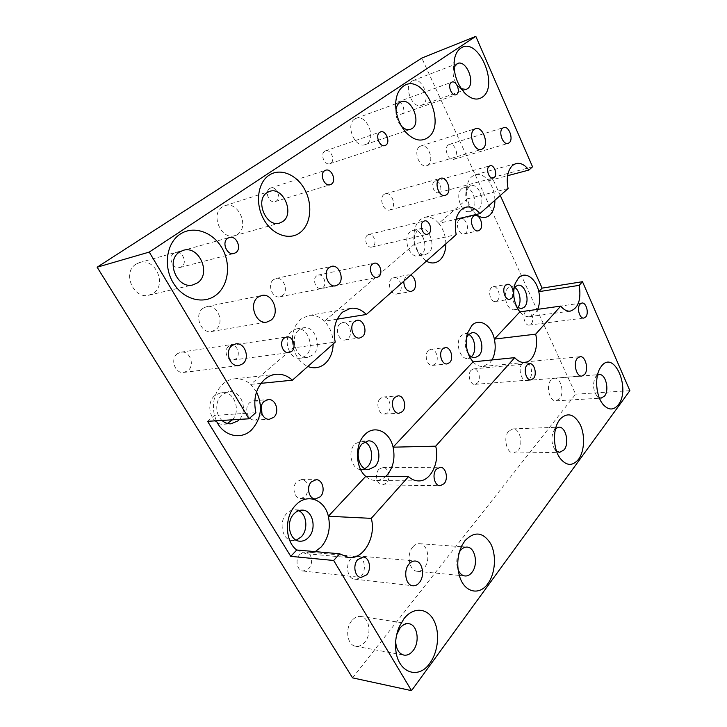 <?xml version="1.0" encoding="UTF-8"?>
<svg xmlns="http://www.w3.org/2000/svg" width="727" height="727" viewBox="0 0 727 727"><rect width="100%" height="100%" fill="white"/><g stroke="black" fill="none" stroke-linecap="round" stroke-linejoin="round"><path stroke-width="0.55" stroke-dasharray="3.63 2.73" d="M395.679 103.761C393.334 107.705 397.851 115.693 401.477 114.075L402.113 113.748C406.311 111.222 401.813 100.217 397.36 102.18L395.733 103.652M324.669 151.261C319.78 154.151 324.687 165.783 329.876 163.684L330.767 163.239C335.61 160.303 330.685 148.717 325.487 150.852L324.669 151.261M367.426 235.13C363.191 238.111 366.99 248.507 371.761 247.053L373.16 246.362C377.358 243.327 373.542 232.976 368.753 234.467L367.426 235.13M434.273 181.541C430.548 184.14 434.173 194.127 438.299 192.691L439.317 192.164C443.007 189.52 439.381 179.578 435.237 181.041L434.273 181.541M316.581 275.887C311.965 279.15 315.818 289.819 321.089 288.41L322.87 287.556C327.45 284.23 323.56 273.616 318.272 275.07L316.581 275.887M269.581 188.529C264.192 191.728 269.363 203.769 275.151 201.579L276.305 201.015C281.649 197.753 276.451 185.767 270.635 188.02L269.581 188.529M173.762 253.35C167.483 257.113 172.953 269.744 179.86 267.509L181.614 266.7C187.848 262.865 182.304 250.279 175.361 252.614L173.762 253.35M228.569 346.434C223.316 350.187 227.097 361.201 233.213 360.001L235.866 358.829C241.091 355.003 237.238 344.035 231.095 345.316L228.569 346.434M419.524 146.645C412.945 150.907 419.561 168.355 426.667 165.638L428.158 164.875C434.637 160.485 428.012 143.174 420.86 145.954L419.524 146.645M203.078 308.239C193.573 314.527 200.87 334.047 211.684 331.494L215.737 329.695C225.125 323.188 217.637 303.786 206.722 306.594L203.078 308.239M350.896 558.763C344.952 564.952 347.506 578.837 354.631 579.165C357.048 579.374 359.229 578.374 361.174 576.175C367.053 569.832 364.363 556.073 357.193 555.864C354.885 555.71 352.786 556.673 350.896 558.763M522.24 363.5C517.669 368.126 521.168 381.402 526.684 380.494L529.538 378.903C534.045 374.178 530.519 361.028 524.976 361.973L522.24 363.5M177.379 353.722C169.8 358.929 175.08 374.051 183.858 372.415L187.784 370.752C195.299 365.39 189.865 350.341 181.014 352.159L177.379 353.722M299.942 554.228C294.78 559.308 296.925 570.74 303.086 571.04L308.739 568.614C313.864 563.425 311.61 552.057 305.404 551.866L299.942 554.228M378.958 469.288C374.26 473.84 376.931 485.2 382.611 484.891L386.582 483.001C391.235 478.348 388.5 467.07 382.793 467.452L378.958 469.288M273.552 279.604C266.9 284.13 272.361 298.797 279.895 296.798L282.44 295.607C289.019 290.973 283.485 276.387 275.906 278.496L273.552 279.604M384.01 194.472C378.513 198.171 383.711 212.03 389.781 209.958L391.299 209.185C396.733 205.405 391.517 191.637 385.41 193.764L384.01 194.472M471.132 370.207C467.07 374.087 470.06 385.137 474.949 384.356L477.485 383.02C481.501 379.058 478.475 368.098 473.568 368.916L471.132 370.207M525.485 311.774C521.822 315.245 524.876 326.005 529.238 325.069L531.137 324.006C534.763 320.471 531.701 309.793 527.32 310.756L525.485 311.774M448.295 144.927C443.461 148.154 448.368 161.421 453.621 159.422L454.729 158.84C459.5 155.542 454.593 142.365 449.322 144.391L448.295 144.927M365.726 476.376C368.762 479.057 372.06 480.429 375.623 480.492C379.258 480.483 382.593 479.148 385.637 476.494M364.672 441.88L361.028 441.098L355.012 443.924C346.988 451.276 351.668 470.242 361.283 469.551L364.936 468.651M296.734 549.994L305.676 553.656L315.254 551.629M298.652 510.699L295.071 509.8C292.09 509.718 289.364 510.89 286.911 513.326C278.205 521.386 282.167 540.488 292.545 540.624L296.252 540.17M428.321 350.578C423.786 354.603 427.185 366.353 432.583 365.39L435.191 364.063C439.69 359.965 436.255 348.288 430.82 349.305L428.321 350.578M491.407 287.683C487.363 291.236 490.798 302.641 495.55 301.505L497.441 300.487C501.439 296.87 497.986 285.547 493.215 286.711L491.407 287.683M597.467 375.168L595.268 377.558C592.578 383.838 593.059 389.899 596.731 395.742L599.284 397.805M550.902 380.121C545.604 385.819 549.603 401.804 556.055 400.841L559.59 398.796C564.806 392.962 560.771 377.159 554.292 378.176L550.902 380.121M555.592 428.557L553.774 430.875C551.048 436.954 551.293 442.952 554.501 448.886L556.509 451.122M508.591 431.238C502.857 437.454 506.692 453.739 513.707 453.048L518.133 450.595C523.785 444.215 519.878 428.13 512.835 428.903L508.591 431.238M473.041 361.855C476.167 365.199 479.52 366.735 483.091 366.453L489.925 362.818L492.015 359.938M466.461 337.873L466.098 338.891C464.753 343.826 465.307 348.542 467.752 353.04L468.333 353.94M468.724 334.402L465.007 333.611L461.418 335.492C454.629 341.617 459.855 359.929 467.906 358.429L471.341 356.803M519.887 311.865C522.949 315.427 526.194 317.017 529.619 316.627L534.972 313.646L537.671 309.357M513.989 288.192L513.153 289.928C511.481 295.571 512.281 300.833 515.552 305.703L516.861 307.112M514.598 287.329L510.863 286.429L508.046 287.974C501.839 293.535 507.101 311.42 514.398 309.729L517.688 307.748M380.257 398.487C375.359 402.867 378.631 414.817 384.501 414.063L387.8 412.473C392.653 408.011 389.327 396.142 383.42 396.96L380.257 398.487M308.557 488.653C308.139 483.155 305.803 480.129 301.532 479.566L296.898 481.601C291.418 486.545 294.262 498.686 300.833 498.468L305.658 496.359L308.521 489.644M396.669 634.789L395.761 640.523M351.904 620.558C344.743 628.519 347.206 645.285 355.676 646.267C359.065 646.757 362.146 645.34 364.909 642.023C371.988 633.808 369.298 617.259 360.746 616.469C357.539 616.069 354.594 617.432 351.904 620.558M459.419 551.966L458.81 553.065C456.501 558.063 456.12 563.252 457.683 568.623L458.128 569.814M412.745 547.049C406.084 554.374 409.219 571.058 417.28 571.277C419.906 571.467 422.26 570.295 424.341 567.769C430.911 560.235 427.612 543.751 419.506 543.687C417.016 543.56 414.763 544.677 412.745 547.049M337.237 319.162L324.478 321.216C319.671 316.563 314.373 314.646 308.593 315.473L300.769 319.144C293.372 326.132 290.909 335.71 293.363 347.86C295.925 357.048 300.751 363.255 307.821 366.481M260.966 383.356L250.697 384.392C245.835 380.157 240.401 378.313 234.403 378.849C230.368 379.312 226.67 380.921 223.316 383.683C214.674 391.771 211.711 402.358 214.447 415.435L216.346 420.779M298.906 329.931C289.037 337.301 296.289 359.547 307.739 357.311L312.837 354.949C322.552 347.288 315.1 325.278 303.532 327.768L298.906 329.931M291.8 331.039C281.94 338.364 289.164 360.428 300.605 358.193L305.694 355.857C315.409 348.242 307.975 326.396 296.425 328.886L291.8 331.039M239.51 419.379C248.498 409.828 240.91 389.908 228.832 391.671L222.28 394.497C215.065 400.141 214.892 414.281 222.008 420.442M232.449 419.806C241.419 410.328 233.858 390.581 221.808 392.344L215.274 395.143C204.387 403.303 211.094 425.758 223.871 424.223L227.378 423.459M410.61 275.151L408.083 274.861L406.029 275.897L403.739 281.258M391.708 278.659C386.555 282.63 390.862 295.535 396.806 294.035L398.987 292.945C404.076 288.892 399.732 276.069 393.761 277.632L391.708 278.659M459.3 219.627C454.766 223.089 458.973 235.512 464.117 233.94L465.671 233.122C470.151 229.596 465.934 217.246 460.773 218.854L459.3 219.627M454.021 67.229L453.266 69.901C452.612 76.662 454.557 82.433 459.11 87.222L461.281 88.785M411.836 81.151C403.14 86.122 412.5 109.341 421.487 105.324L422.769 104.661C431.302 99.499 421.951 76.499 412.891 80.606L411.836 81.151M395.979 109.822L395.879 110.958C395.752 116.465 397.396 121.318 400.813 125.535L401.577 126.362M354.749 119.028C344.971 124.653 355.04 148.89 365.254 144.591L366.926 143.746C376.513 137.894 366.426 113.885 356.121 118.337L354.749 119.028M445.851 243.836C445.687 235.902 443.325 229.069 438.772 223.353L456.056 219.254M494.914 200.243C494.714 192.819 492.57 186.33 488.489 180.787C484.373 175.689 480.02 173.644 475.422 174.671L471.996 176.488C469.697 178.442 468.088 181.35 467.17 185.203C466.225 189.465 466.289 194.018 467.361 198.871L438.772 223.353C434.392 218.318 429.693 216.31 424.677 217.328L420.233 219.618C416.971 222.426 414.944 226.651 414.163 232.267L414.826 243.854L418.916 253.778L426.313 261.202M500.276 195.481L492.206 177.597L488.489 180.787L507.573 175.716M417.362 230.105L413.936 237.266C413.481 241.6 414.372 245.635 416.607 249.361C419.261 253.296 422.278 254.995 425.658 254.468L428.567 252.978C436.518 246.807 429.212 225.952 419.997 228.76L417.362 230.105M410.301 231.768C402.195 237.711 409.428 258.639 418.588 255.959L421.487 254.477C429.448 248.325 422.169 227.624 412.945 230.423L410.301 231.768M508.091 188.538L467.361 198.871C468.579 204.069 470.678 208.44 473.641 211.984L476.167 214.483M468.797 186.766L466.071 191.71C465.098 197.299 466.316 202.324 469.715 206.786C471.95 209.303 474.258 210.321 476.648 209.83L478.902 208.631C486.072 203.097 479.038 182.913 470.832 185.685L468.797 186.766M461.827 188.611C454.502 193.945 461.509 214.211 469.669 211.512L471.923 210.321C479.111 204.805 472.087 184.758 463.862 187.539L461.827 188.611M340.009 323.815C334.393 328.159 338.682 341.363 345.234 339.991L348.015 338.664C353.567 334.22 349.224 321.107 342.644 322.552L340.009 323.815M261.466 405.857C259.739 402.367 257.231 400.668 253.914 400.75L249.934 402.485C243.572 407.465 247.553 420.997 255.086 420.079L259.294 418.261L261.956 413.954M135.922 264.228C121.872 272.461 133.595 299.751 149.017 295.126L153.452 293.145C167.292 284.511 155.151 257.413 139.548 262.565L135.922 264.228M222.308 206.904C209.939 214.12 221.281 240.383 234.576 235.684L237.611 234.248C249.77 226.724 238.22 200.679 224.788 205.714L222.308 206.904M333.166 343.971C333.093 334.838 330.194 327.259 324.478 321.216L414.826 243.854L456.202 234.639M256.558 391.862L250.697 384.392L293.363 347.86L335.229 342.135M207.577 421.315L214.447 415.435L255.868 412.645M492.206 177.597L532.546 166.81M352.559 677.864L575.648 394.179L421.824 58.078M629.864 390.672L575.648 394.179M401.477 114.075L456.074 94.71M329.876 163.684L385.01 145.554M371.761 247.053L427.503 234.276M438.299 192.691L493.206 178.042M321.089 288.41L377.104 277.378M275.151 201.579L330.276 184.703M179.86 267.509L234.03 253.459M233.213 360.001L288.91 352.64M426.667 165.638L481.465 149.417M211.684 331.494L266.854 322.079M354.631 579.165L412.872 585.771M526.684 380.494L581.845 376.095M183.858 372.415L238.765 365.572M303.086 571.04L361.019 577.456M382.611 484.891L440.135 485.727M279.895 296.798L335.71 285.811M389.781 209.958L445.188 195.418M474.949 384.356L530.983 379.876M529.238 325.069L583.872 318.053M453.621 159.422L508.082 143.392M361.283 469.551L368.571 469.542M292.545 540.624L299.824 541.197M432.583 365.39L447.032 363.927M495.55 301.505L509.709 299.333M596.731 395.742L601.856 402.794M595.268 377.558L599.202 369.898M556.055 400.841L601.12 398.132M554.501 448.886L558.354 455.465M553.774 430.875L557.082 424.15M513.707 453.048L559.799 452.321M467.752 353.04L468.833 355.167M466.098 338.891L466.661 336.565M467.906 358.429L475.04 357.684M515.552 305.703L518.142 309.438M513.153 289.928L514.525 285.575M514.398 309.729L521.404 308.721M384.501 414.063L399.087 413.227M300.833 498.468L315.454 498.922M355.676 646.267L403.93 655.109M457.683 568.623L458.373 571.377M458.81 553.065L459.882 550.475M417.28 571.277L459.3 575.421M459.373 575.43L465.007 575.984M350.369 308.366L308.593 315.473M275.897 374.314L234.403 378.849M300.605 358.193L307.739 357.311M223.871 424.223L230.922 423.832M396.806 294.035L411.155 291.5M464.117 233.94L478.23 230.813M459.11 87.222L463.708 91.956M453.266 69.901L454.002 63.122M421.487 105.324L466.216 89.385M400.813 125.535L402.295 127.543M395.879 110.958L395.833 108.432M365.254 144.591L404.939 131.233M405.003 131.214L410.455 129.379M465.843 207.186L424.677 217.328M515.934 163.557L475.422 174.671M416.607 249.361L418.916 253.778M413.936 237.266L414.163 232.267M418.588 255.959L425.658 254.468M469.715 206.786L473.641 211.984M466.071 191.71L467.17 185.203M469.669 211.512L476.648 209.83M345.234 339.991L359.656 338.01M255.086 420.079L269.426 419.234M149.017 295.126L193.018 284.866M234.576 235.684L279.641 223.053M224.788 205.714L269.581 191.392M139.548 262.565L183.195 250.352M253.914 400.75L268.227 399.586M342.644 322.552L357.03 320.298M463.862 187.539L470.832 185.685M412.945 230.423L419.997 228.76M356.121 118.337L395.679 103.816M395.733 103.797L401.177 101.798M412.891 80.606L457.51 63.485M460.773 218.854L474.867 215.519M393.761 277.632L408.083 274.861M221.808 392.344L228.832 391.671M296.425 328.886L303.532 327.768M419.506 543.687L461.372 546.677M461.445 546.686L467.061 547.086M360.746 616.469L408.828 623.739M301.532 479.566L316.127 479.711M383.42 396.96L397.969 395.879M510.863 286.429L517.851 285.275M465.007 333.611L472.114 332.693M512.835 428.903L558.772 427.185M554.292 378.176L599.221 374.587M493.215 286.711L507.355 284.339M430.82 349.305L445.242 347.615M295.071 509.8L302.332 510.118M361.028 441.098L368.28 440.88M348.678 557.591L305.676 553.656M418.434 480.929L375.623 480.492M570.341 311.101L529.619 316.627M524.694 362.473L483.091 366.453M449.322 144.391L503.72 127.543M527.32 310.756L581.864 303.041M473.568 368.916L529.492 363.636M385.41 193.764L440.707 178.288M275.906 278.496L331.557 266.346M382.793 467.452L440.18 467.27M305.404 551.866L363.209 557.036M181.014 352.159L235.739 343.898M524.976 361.973L580.01 356.684M357.193 555.864L415.253 561.026M206.722 306.594L261.647 295.48M420.86 145.954L475.558 128.615M231.095 345.316L286.665 336.974M175.361 252.614L229.359 237.502M270.635 188.02L325.623 170.245M318.272 275.07L374.178 263.219M435.237 181.041L490.08 165.756M368.753 234.467L424.414 220.944M325.487 150.852L380.521 131.914M397.36 102.18L451.894 82.106"/><path stroke-width="1.09" d="M451.313 82.415C447.123 84.923 451.685 96.655 456.074 94.71L456.71 94.374C460.854 91.811 456.302 80.143 451.894 82.106L451.313 82.415M379.703 132.332C374.823 135.286 379.83 147.681 385.01 145.554L385.91 145.1C390.735 142.083 385.728 129.751 380.521 131.914L379.703 132.332M423.096 221.626C418.888 224.716 422.76 235.748 427.503 234.276L428.894 233.567C433.065 230.423 429.184 219.445 424.414 220.944L423.096 221.626M489.135 166.265C485.463 168.937 489.135 179.487 493.206 178.042L494.206 177.506C497.831 174.789 494.169 164.293 490.08 165.756L489.135 166.265M372.488 264.055C367.871 267.463 371.824 278.814 377.104 277.378L378.885 276.496C383.456 273.025 379.476 261.738 374.178 263.219L372.488 264.055M324.569 170.763C319.144 174.071 324.442 186.93 330.276 184.703L331.43 184.131C336.801 180.759 331.476 167.964 325.623 170.245L324.569 170.763M227.724 238.274C221.335 242.2 227.006 255.759 234.03 253.459L235.83 252.623C242.155 248.607 236.42 235.103 229.359 237.502L227.724 238.274M284.112 338.146C278.795 342.108 282.712 353.876 288.91 352.64L291.6 351.414C296.87 347.37 292.89 335.665 286.665 336.974L284.112 338.146M474.24 129.315C467.743 133.668 474.449 152.143 481.465 149.417L482.937 148.635C489.326 144.155 482.628 125.844 475.558 128.615L474.24 129.315M257.949 297.198C248.316 303.813 255.868 324.715 266.854 322.079L270.962 320.198C280.468 313.337 272.734 292.608 261.647 295.48L257.949 297.198M408.974 564.125C403.067 570.731 405.73 585.471 412.872 585.771C415.29 585.971 417.471 584.899 419.397 582.545C425.231 575.775 422.442 561.208 415.253 561.026C412.945 560.871 410.855 561.907 408.974 564.125M577.338 358.257C572.894 363.082 576.438 377.022 581.845 376.095L584.626 374.45C589.006 369.525 585.444 355.721 580.01 356.684L577.338 358.257M232.031 345.543C224.325 351.059 229.814 367.271 238.765 365.572L242.763 363.809C250.397 358.138 244.754 342.026 235.739 343.898L232.031 345.543M357.729 559.581C352.55 565.015 354.803 577.183 361.019 577.456L366.69 574.839C371.815 569.286 369.461 557.218 363.209 557.036L357.729 559.581M436.373 469.206C431.72 474.04 434.473 486.063 440.135 485.727L444.079 483.719C448.686 478.793 445.878 466.87 440.18 467.27L436.373 469.206M329.186 267.491C322.515 272.216 328.122 287.865 335.71 285.811L338.273 284.584C344.871 279.731 339.191 264.192 331.557 266.346L329.186 267.491M439.317 179.015C433.874 182.822 439.163 197.517 445.188 195.418L446.687 194.636C452.067 190.738 446.769 176.143 440.707 178.288L439.317 179.015M527.084 364.972C523.113 369.043 526.157 380.675 530.983 379.876L533.464 378.485C537.398 374.35 534.327 362.809 529.492 363.636L527.084 364.972M580.073 304.095C576.511 307.703 579.601 318.989 583.872 318.053L585.726 316.954C589.243 313.282 586.153 302.078 581.864 303.041L580.073 304.095M502.702 128.088C497.959 131.378 502.911 145.391 508.082 143.392L509.173 142.801C513.862 139.439 508.909 125.517 503.72 127.543L502.702 128.088M385.637 476.494L387.091 475.058C393.307 467.47 395.306 458.174 393.08 447.178L473.041 361.855L470.424 358.293C466.089 350.305 465.107 341.926 467.488 333.157L471.796 325.569C479.266 317.445 491.507 325.105 494.36 339.1L519.887 311.865L519.469 311.347C513.68 302.696 512.271 293.363 515.234 283.348L518.551 277.878C525.158 270.662 536.163 278.432 538.798 291.681L542.133 288.128L500.276 195.481M435.691 446.178L393.08 447.178C389.717 431.511 374.387 424.359 364.763 434.737C354.658 444.252 355.149 467.588 365.726 476.376L408.51 476.63C411.564 479.429 414.872 480.856 418.434 480.929C430.711 481.519 439.944 462.336 435.691 446.178L514.707 357.648L473.041 361.855M362.264 443.724C354.249 451.131 358.947 470.233 368.571 469.542L374.959 466.534C382.856 458.882 377.976 439.989 368.28 440.88L362.264 443.724M364.936 468.651L367.68 466.561C374.16 460.227 372.315 445.033 364.672 441.88M315.254 551.629L321.252 546.913C328.44 538.207 330.803 527.993 328.359 516.252L365.726 476.376M296.016 504.856C284.312 515.934 284.657 541.27 296.734 549.994L339.654 553.783L348.678 557.591C363.691 559.563 376.404 536.699 371.279 518.351L328.359 516.252C324.651 499.531 307.157 492.888 296.016 504.856M294.153 513.68C285.447 521.804 289.437 541.061 299.824 541.197C303.032 541.379 305.922 540.134 308.493 537.453C317.099 529.038 312.828 509.99 302.332 510.118C299.342 510.036 296.616 511.217 294.153 513.68M296.252 540.17L301.205 536.926C308.421 529.81 306.885 514.143 298.652 510.699M442.743 348.896C438.217 352.968 441.634 364.89 447.032 363.927L449.631 362.582C454.111 358.438 450.658 346.597 445.242 347.615L442.743 348.896M505.547 285.32C501.53 288.91 504.974 300.46 509.709 299.333L511.59 298.306C515.57 294.653 512.099 283.176 507.355 284.339L505.547 285.32M601.347 366.299L600.075 368.189C594.486 377.231 595.995 396.151 602.992 404.357C608.472 410.401 613.588 410.528 618.341 404.748C631.109 388.818 613.97 349.124 601.347 366.299M599.284 397.805L601.12 398.132L604.582 396.024C609.653 389.981 605.582 373.56 599.221 374.587L597.467 375.168M559.863 419.352L558.209 421.851C552.711 431.166 553.401 448.623 559.672 457.719C566.097 466.034 572.394 466.543 578.583 459.264C584.472 451.276 585.235 435.355 580.337 424.859C574.157 413.763 567.333 411.927 559.863 419.352M556.509 451.122L559.799 452.321L564.152 449.777C569.677 443.143 565.715 426.404 558.772 427.185L555.592 428.557M468.333 353.94C470.314 356.621 472.55 357.866 475.04 357.684L478.857 355.667C485.509 349.323 480.202 331.094 472.114 332.693L468.533 334.584L466.461 337.873M471.341 356.803L471.732 356.421C476.939 351.405 475.049 337.546 468.724 334.402M516.861 307.112L521.404 308.721L524.394 307.067C530.474 301.314 525.167 283.512 517.851 285.275L515.034 286.82L513.989 288.192M394.806 397.424C389.908 401.858 393.207 413.99 399.087 413.227L402.367 411.618C407.22 407.093 403.867 395.052 397.969 395.879L394.806 397.424M311.483 481.774C305.994 486.808 308.866 499.149 315.454 498.922L320.289 496.777C325.732 491.634 322.761 479.384 316.127 479.711L311.483 481.774M403.994 618.668L399.341 626.565C396.27 633.771 395.07 641.332 395.742 649.256C397.369 672.566 418.398 680.336 429.884 663.16C438.572 651.337 440.108 631.236 433.374 619.549C426.767 607.699 413.1 606.936 403.994 618.668M395.761 640.523L395.842 643.422C396.724 650.047 399.414 653.946 403.93 655.109C407.329 655.59 410.401 654.082 413.154 650.565C420.188 641.877 417.398 624.511 408.828 623.739C405.611 623.348 402.667 624.802 399.986 628.101L396.669 634.789M464.935 540.743L461.909 545.559C457.292 555.519 456.547 565.879 459.673 576.638C464.58 592.65 479.511 595.886 487.899 583.617C495.423 573.385 496.632 554.937 490.643 543.669C483.073 531.919 474.504 530.937 464.935 540.743M458.128 569.814C459.764 573.539 462.063 575.593 465.007 575.984C467.634 576.175 469.969 574.939 472.032 572.276C478.511 564.352 475.131 547.131 467.061 547.086C464.58 546.958 462.336 548.14 460.336 550.63L459.419 551.966M339.654 553.783L333.675 560.481L290.764 556.364L207.577 421.315L248.934 418.807L255.868 412.645C253.041 398.896 255.986 387.8 264.701 379.34C268.09 376.45 271.825 374.778 275.897 374.314C281.958 373.769 287.465 375.723 292.399 380.185L335.229 342.135C332.693 329.404 335.129 319.407 342.526 312.156L350.369 308.366C356.175 307.548 361.501 309.584 366.353 314.482L337.237 319.162M292.399 380.185L260.966 383.356M307.821 366.481C314.264 368.925 320.08 367.907 325.287 363.427C330.294 358.656 332.921 352.168 333.166 343.971M216.346 420.779C222.953 435.955 240.692 440.335 251.224 430.211C261.311 419.215 263.083 406.429 256.558 391.862M222.008 420.442C224.679 422.841 227.651 423.968 230.922 423.832L238.129 420.779L239.51 419.379M227.378 423.459L232.449 419.806M403.739 281.258C404.058 287.828 406.529 291.236 411.155 291.5L413.327 290.4C417.371 287.11 415.562 276.914 410.61 275.151M473.404 216.301C468.888 219.781 473.104 232.386 478.23 230.813L479.784 229.986C484.237 226.433 480.02 213.911 474.867 215.519L473.404 216.301M460.727 48.182C457.456 50.427 455.329 54.289 454.366 59.759C453.075 73.282 456.947 84.795 465.98 94.292C472.023 99.49 477.485 100.426 482.364 97.118C499.685 85.904 478.002 35.696 460.727 48.182M461.281 88.785L466.216 89.385L467.488 88.721C475.921 83.496 466.489 59.387 457.51 63.485L454.021 67.229M403.549 86.077C398.905 89.339 396.297 94.928 395.715 102.843C395.461 113.857 398.741 123.572 405.557 131.969C413.409 140.275 420.815 142.192 427.758 137.703C447.532 124.79 423.359 71.882 403.549 86.077M401.577 126.362C404.566 129.252 407.529 130.251 410.455 129.379L412.127 128.515C421.66 122.572 411.446 97.336 401.177 101.798L399.814 102.498C397.724 103.979 396.451 106.424 395.979 109.822M456.056 219.254L479.884 213.602C475.513 208.322 470.832 206.186 465.843 207.186L461.445 209.512C455.829 215.11 454.084 223.489 456.202 234.639L366.353 314.482M507.573 175.716L528.883 170.063C524.794 164.729 520.477 162.557 515.934 163.557L512.544 165.402C507.628 170.354 506.146 178.06 508.091 188.538L479.884 213.602M426.313 261.202C431.365 263.874 435.9 263.492 439.917 260.066C443.779 256.349 445.76 250.942 445.851 243.836M476.167 214.483C481.156 218.3 485.681 218.518 489.744 215.137C493.151 211.848 494.878 206.886 494.914 200.243M354.403 321.579C348.787 325.978 353.104 339.391 359.656 338.01L362.437 336.665C367.989 332.166 363.618 318.844 357.03 320.298L354.403 321.579M264.228 401.349C257.849 406.402 261.874 420.17 269.426 419.234L273.652 417.389C279.977 412.209 275.833 398.532 268.227 399.586L264.228 401.349M180.187 234.13C166.574 242.891 163.066 266.073 173.144 282.676C183.022 299.415 203.187 304.895 215.774 295.271C228.505 285.875 231.313 264.228 222.126 248.243C213.129 232.14 193.673 225.125 180.187 234.13M179.505 252.069C165.193 260.63 177.306 289.628 193.018 284.866L197.535 282.812C211.602 273.815 199.107 245.072 183.195 250.352L179.505 252.069M269.172 175.152C257.685 182.522 254.923 203.469 263.61 219.081C272.134 234.821 289.319 240.846 299.969 232.685C310.765 224.743 312.983 205.05 304.995 189.992C297.179 174.834 280.531 167.546 269.172 175.152M267.073 192.619C254.577 200.043 266.218 227.842 279.641 223.053L282.703 221.571C294.953 213.811 283.148 186.276 269.581 191.392L267.073 192.619M492.015 359.938C495.214 353.967 495.996 347.024 494.36 339.1L535.672 334.156L560.708 306.103L519.887 311.865M371.279 518.351L408.51 476.63M537.671 309.357C539.779 304.14 540.161 298.252 538.798 291.681L579.228 285.347L582.491 281.703L542.133 288.128M290.764 556.364L296.734 549.994M248.934 418.807L149.226 252.087L475.822 36.35L532.546 166.81L528.883 170.063M149.226 252.087L97.136 267.209L352.559 677.864L411.527 690.65L629.864 390.672L582.491 281.703M333.675 560.481L411.527 690.65M475.822 36.35L421.824 58.078L97.136 267.209M535.672 334.156C538.852 347.37 533.345 361.973 524.694 362.473C521.15 362.746 517.824 361.137 514.707 357.648M579.228 285.347C581.327 299.615 578.365 308.193 570.341 311.101C566.96 311.474 563.752 309.811 560.708 306.103M517.688 307.748C521.986 303.041 520.096 290.527 514.598 287.329M308.521 489.644L308.557 488.653M261.956 413.954L261.466 405.857M601.856 402.794L602.992 404.357M599.202 369.898L600.075 368.189M558.354 455.465L559.672 457.719M557.082 424.15L558.209 421.851M468.833 355.167L470.424 358.293M466.661 336.565L467.488 333.157M518.142 309.438L519.469 311.347M514.525 285.575L515.234 283.348M395.842 643.422L395.742 649.256M397.651 632.081L399.341 626.565M458.373 571.377L459.673 576.638M459.882 550.475L461.909 545.559M463.708 91.956L465.98 94.292M454.002 63.122L454.366 59.759M402.295 127.543L405.557 131.969M395.833 108.432L395.715 102.843"/></g></svg>
